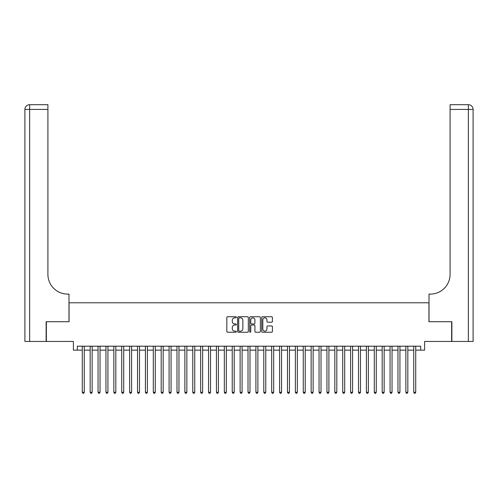 <?xml version="1.0" encoding="UTF-8"?>
<svg xmlns="http://www.w3.org/2000/svg" width="498" height="498" viewBox="0 0 498 498"><rect width="100%" height="100%" fill="white"/><g stroke="black" fill="none" stroke-linecap="round" stroke-linejoin="round"><path stroke-width="0.75" d="M236.376 317.282A0.542 0.542 0 0 0 235.828 316.74L227.598 316.74A0.772 0.772 0 0 0 226.827 317.519L226.827 331.463A0.772 0.772 0 0 0 227.598 332.234L235.828 332.234A0.542 0.542 0 0 0 236.376 331.693A0.542 0.542 0 0 0 235.828 331.151L234.763 331.151A2.478 2.478 0 0 1 232.286 328.674L232.286 327.51A2.478 2.478 0 0 1 234.763 325.032L235.828 325.032A0.542 0.542 0 0 0 236.376 324.491A0.542 0.542 0 0 0 235.828 323.949L234.763 323.949A2.478 2.478 0 0 1 232.286 321.465L232.286 320.307A2.478 2.478 0 0 1 234.763 317.83L235.828 317.83A0.542 0.542 0 0 0 236.376 317.282M271.64 322.206A0.772 0.772 0 0 0 272.412 321.428L272.412 317.519A0.772 0.772 0 0 0 271.64 316.74L262.496 316.74A0.772 0.772 0 0 0 261.724 317.519L261.724 331.463A0.772 0.772 0 0 0 262.496 332.234L271.64 332.234A0.772 0.772 0 0 0 272.412 331.463L272.412 326.738A0.772 0.772 0 0 0 271.64 325.96L267.725 325.96A0.772 0.772 0 0 0 266.953 326.738L266.953 329.078A2.073 2.073 0 0 1 264.88 331.151A2.073 2.073 0 0 1 262.807 329.078L262.807 319.897A2.073 2.073 0 0 1 264.88 317.83A2.073 2.073 0 0 1 266.953 319.897L266.953 321.428A0.772 0.772 0 0 0 267.725 322.206L271.64 322.206M77.346 350.138L77.346 346.191L420.654 346.191L420.654 350.138L424.601 350.138L424.601 341.46L451.636 341.46L451.636 321.727L428.94 321.727L428.94 302.784L69.06 302.784L69.06 321.727L46.364 321.727L46.364 341.46L73.399 341.46L73.399 350.138L82.276 350.138M248.321 317.519A0.772 0.772 0 0 0 247.55 316.74L238.405 316.74A0.772 0.772 0 0 0 237.633 317.519L237.633 331.463A0.772 0.772 0 0 0 238.405 332.234L247.55 332.234A0.772 0.772 0 0 0 248.321 331.463L248.321 317.519M250.45 316.74L259.595 316.74A0.772 0.772 0 0 1 260.367 317.519L260.367 331.463A0.772 0.772 0 0 1 259.595 332.234L255.679 332.234A0.772 0.772 0 0 1 254.908 331.463L254.908 325.804A0.772 0.772 0 0 0 254.129 325.032L251.54 325.032A0.772 0.772 0 0 0 250.762 325.804L250.762 331.693A0.542 0.542 0 0 1 250.22 332.234A0.542 0.542 0 0 1 249.679 331.693L249.679 317.519A0.772 0.772 0 0 1 250.45 316.74M84.249 350.138L90.169 350.138M92.142 350.138L98.062 350.138M100.036 350.138L105.956 350.138M107.929 350.138L113.843 350.138M115.816 350.138L121.736 350.138M123.709 350.138L129.629 350.138M131.603 350.138L137.523 350.138M139.496 350.138L145.416 350.138M147.389 350.138L153.309 350.138M155.283 350.138L161.196 350.138M163.17 350.138L169.09 350.138M171.063 350.138L176.983 350.138M178.956 350.138L184.876 350.138M186.85 350.138L192.77 350.138M194.743 350.138L200.663 350.138M202.636 350.138L208.55 350.138M210.523 350.138L216.443 350.138M218.417 350.138L224.337 350.138M226.31 350.138L232.23 350.138M234.203 350.138L240.123 350.138M242.096 350.138L248.016 350.138M249.984 350.138L255.904 350.138M257.877 350.138L263.797 350.138M265.77 350.138L271.69 350.138M273.663 350.138L279.583 350.138M281.557 350.138L287.477 350.138M289.45 350.138L295.364 350.138M297.337 350.138L303.257 350.138M305.23 350.138L311.15 350.138M313.124 350.138L319.044 350.138M321.017 350.138L326.937 350.138M328.91 350.138L334.83 350.138M336.804 350.138L342.717 350.138M344.691 350.138L350.611 350.138M352.584 350.138L358.504 350.138M360.477 350.138L366.397 350.138M368.371 350.138L374.291 350.138M376.264 350.138L382.184 350.138M384.157 350.138L390.071 350.138M392.044 350.138L397.964 350.138M399.938 350.138L405.858 350.138M407.831 350.138L413.751 350.138M415.724 350.138L420.654 350.138M239.258 317.83A0.542 0.542 0 0 0 238.716 318.371L238.716 330.61A0.542 0.542 0 0 0 239.258 331.151L240.385 331.151A2.478 2.478 0 0 0 242.862 328.674L242.862 320.307A2.478 2.478 0 0 0 240.385 317.83L239.258 317.83M254.908 319.94A2.073 2.073 0 0 0 252.835 317.867A2.073 2.073 0 0 0 250.762 319.94L250.762 323.171A0.772 0.772 0 0 0 251.54 323.949L254.129 323.949A0.772 0.772 0 0 0 254.908 323.171L254.908 319.94M84.249 346.191L84.249 392.281L82.276 392.281L82.276 346.191M84.249 392.281L83.658 393.308L82.867 393.308L82.276 392.281M46.127 321.727L68.979 321.727L68.979 294.106L67.635 294.106A19.733 19.733 0 0 1 47.908 274.373L47.908 109.423L29.637 109.423L29.637 341.46L46.127 341.46L46.127 321.727M29.637 341.46L24.9 341.46L24.9 109.423A4.737 4.737 0 0 1 29.637 104.692L47.908 104.692L47.908 109.423M67.635 294.106A19.733 19.733 0 0 1 47.908 274.373M29.637 104.692A4.737 4.737 0 0 0 24.9 109.423L29.637 109.423L29.637 104.692M468.363 341.46L468.363 104.692A4.737 4.737 0 0 1 473.1 109.423L473.1 341.46L451.873 341.46L451.873 321.727L429.021 321.727L429.021 294.106L430.365 294.106A19.733 19.733 0 0 0 450.092 274.373L450.092 104.692L468.363 104.692L450.092 104.692M430.365 294.106A19.733 19.733 0 0 0 450.092 274.373M92.142 346.191L92.142 392.281L90.169 392.281L90.169 346.191M92.142 392.281L91.551 393.308L90.761 393.308L90.169 392.281M100.036 346.191L100.036 392.281L98.062 392.281L98.062 346.191M100.036 392.281L99.444 393.308L98.654 393.308L98.062 392.281M107.929 346.191L107.929 392.281L105.956 392.281L105.956 346.191M107.929 392.281L107.331 393.308L106.547 393.308L105.956 392.281M115.816 346.191L115.816 392.281L113.843 392.281L113.843 346.191M115.816 392.281L115.225 393.308L114.44 393.308L113.843 392.281M123.709 346.191L123.709 392.281L121.736 392.281L121.736 346.191M123.709 392.281L123.118 393.308L122.327 393.308L121.736 392.281M131.603 346.191L131.603 392.281L129.629 392.281L129.629 346.191M131.603 392.281L131.011 393.308L130.221 393.308L129.629 392.281M139.496 346.191L139.496 392.281L137.523 392.281L137.523 346.191M139.496 392.281L138.905 393.308L138.114 393.308L137.523 392.281M147.389 346.191L147.389 392.281L145.416 392.281L145.416 346.191M147.389 392.281L146.798 393.308L146.007 393.308L145.416 392.281M155.283 346.191L155.283 392.281L153.309 392.281L153.309 346.191M155.283 392.281L154.685 393.308L153.901 393.308L153.309 392.281M163.17 346.191L163.17 392.281L161.196 392.281L161.196 346.191M163.17 392.281L162.578 393.308L161.788 393.308L161.196 392.281M171.063 346.191L171.063 392.281L169.09 392.281L169.09 346.191M171.063 392.281L170.472 393.308L169.681 393.308L169.09 392.281M178.956 346.191L178.956 392.281L176.983 392.281L176.983 346.191M178.956 392.281L178.365 393.308L177.574 393.308L176.983 392.281M186.85 346.191L186.85 392.281L184.876 392.281L184.876 346.191M186.85 392.281L186.258 393.308L185.468 393.308L184.876 392.281M194.743 346.191L194.743 392.281L192.77 392.281L192.77 346.191M194.743 392.281L194.152 393.308L193.361 393.308L192.77 392.281M202.636 346.191L202.636 392.281L200.663 392.281L200.663 346.191M202.636 392.281L202.039 393.308L201.254 393.308L200.663 392.281M210.523 346.191L210.523 392.281L208.55 392.281L208.55 346.191M210.523 392.281L209.932 393.308L209.141 393.308L208.55 392.281M218.417 346.191L218.417 392.281L216.443 392.281L216.443 346.191M218.417 392.281L217.825 393.308L217.035 393.308L216.443 392.281M226.31 346.191L226.31 392.281L224.337 392.281L224.337 346.191M226.31 392.281L225.719 393.308L224.928 393.308L224.337 392.281M234.203 346.191L234.203 392.281L232.23 392.281L232.23 346.191M234.203 392.281L233.612 393.308L232.821 393.308L232.23 392.281M242.096 346.191L242.096 392.281L240.123 392.281L240.123 346.191M242.096 392.281L241.505 393.308L240.715 393.308L240.123 392.281M249.984 346.191L249.984 392.281L248.016 392.281L248.016 346.191M249.984 392.281L249.392 393.308L248.608 393.308L248.016 392.281M257.877 346.191L257.877 392.281L255.904 392.281L255.904 346.191M257.877 392.281L257.285 393.308L256.495 393.308L255.904 392.281M265.77 346.191L265.77 392.281L263.797 392.281L263.797 346.191M265.77 392.281L265.179 393.308L264.388 393.308L263.797 392.281M273.663 346.191L273.663 392.281L271.69 392.281L271.69 346.191M273.663 392.281L273.072 393.308L272.281 393.308L271.69 392.281M281.557 346.191L281.557 392.281L279.583 392.281L279.583 346.191M281.557 392.281L280.965 393.308L280.175 393.308L279.583 392.281M289.45 346.191L289.45 392.281L287.477 392.281L287.477 346.191M289.45 392.281L288.859 393.308L288.068 393.308L287.477 392.281M297.337 346.191L297.337 392.281L295.364 392.281L295.364 346.191M297.337 392.281L296.746 393.308L295.961 393.308L295.364 392.281M305.23 346.191L305.23 392.281L303.257 392.281L303.257 346.191M305.23 392.281L304.639 393.308L303.848 393.308L303.257 392.281M313.124 346.191L313.124 392.281L311.15 392.281L311.15 346.191M313.124 392.281L312.532 393.308L311.742 393.308L311.15 392.281M321.017 346.191L321.017 392.281L319.044 392.281L319.044 346.191M321.017 392.281L320.426 393.308L319.635 393.308L319.044 392.281M328.91 346.191L328.91 392.281L326.937 392.281L326.937 346.191M328.91 392.281L328.319 393.308L327.528 393.308L326.937 392.281M336.804 346.191L336.804 392.281L334.83 392.281L334.83 346.191M336.804 392.281L336.212 393.308L335.422 393.308L334.83 392.281M344.691 346.191L344.691 392.281L342.717 392.281L342.717 346.191M344.691 392.281L344.099 393.308L343.315 393.308L342.717 392.281M352.584 346.191L352.584 392.281L350.611 392.281L350.611 346.191M352.584 392.281L351.993 393.308L351.202 393.308L350.611 392.281M360.477 346.191L360.477 392.281L358.504 392.281L358.504 346.191M360.477 392.281L359.886 393.308L359.095 393.308L358.504 392.281M368.371 346.191L368.371 392.281L366.397 392.281L366.397 346.191M368.371 392.281L367.779 393.308L366.989 393.308L366.397 392.281M376.264 346.191L376.264 392.281L374.291 392.281L374.291 346.191M376.264 392.281L375.673 393.308L374.882 393.308L374.291 392.281M384.157 346.191L384.157 392.281L382.184 392.281L382.184 346.191M384.157 392.281L383.56 393.308L382.775 393.308L382.184 392.281M392.044 346.191L392.044 392.281L390.071 392.281L390.071 346.191M392.044 392.281L391.453 393.308L390.669 393.308L390.071 392.281M399.938 346.191L399.938 392.281L397.964 392.281L397.964 346.191M399.938 392.281L399.346 393.308L398.556 393.308L397.964 392.281M407.831 346.191L407.831 392.281L405.858 392.281L405.858 346.191M407.831 392.281L407.24 393.308L406.449 393.308L405.858 392.281M415.724 346.191L415.724 392.281L413.751 392.281L413.751 346.191M415.724 392.281L415.133 393.308L414.342 393.308L413.751 392.281M473.1 109.423L450.092 109.423"/></g></svg>
